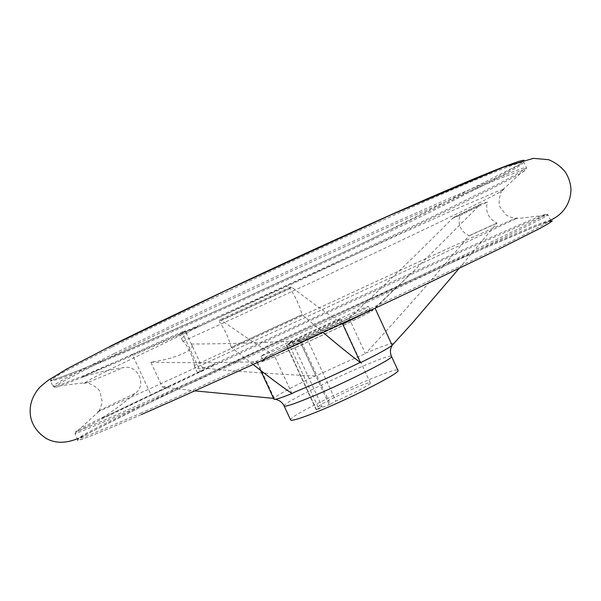 <?xml version="1.0" encoding="UTF-8"?>
<svg xmlns="http://www.w3.org/2000/svg" width="601" height="601" viewBox="0 0 601 601"><rect width="100%" height="100%" fill="white"/><g stroke="black" fill="none" stroke-linecap="round" stroke-linejoin="round"><path stroke-width="0.45" stroke-dasharray="3 2.25" d="M197.368 372.763L194.416 366.415C196.166 369.375 202.101 368.916 212.221 365.047L215.346 363.996L197.368 372.763L203.581 370.299L191.704 344.734C195.295 350.03 174.613 358.97 150.821 362.193L162.383 387.044L194.814 390.868M194.416 366.415L194.176 365.618C195.393 362.11 186.325 342.555 182.869 341.285L182.426 340.609C181.344 337.454 185.566 333.315 195.107 328.176L197.939 326.493L179.474 334.246L182.336 332.586L200.434 371.546M195.107 328.176C317.546 273.192 482.979 195.025 520.534 173.336C525.199 170.489 526.559 169.151 524.613 169.309L501.121 177.964L478.261 187.504L411.775 216.548C318.68 257.942 185.446 320.07 115.632 354.515C60.641 381.808 42.468 392.175 61.114 385.617L84.546 376.444C94.808 373.168 107.834 370.208 123.626 367.557C137.614 364.304 147.11 384.58 135.556 393.167C123.34 403.451 112.635 411.377 103.455 416.951L101.359 418.431L215.346 363.996M191.246 344.027C225.398 343.892 261.555 342.81 299.719 340.797L349.068 318.222C385.369 284.558 419.798 251.331 452.365 218.531L454.341 216.991L459.908 215.564C457.556 224.774 460.629 231.475 469.133 235.682L468.953 235.9C436.784 274.341 402.505 313.354 366.122 352.937C383.22 345.823 392.363 342.675 393.557 343.509L393.46 343.862M459.111 268.407L497.027 223.054C488.32 218.591 485.112 211.575 487.396 202.026L480.995 203.934L479.741 205.009L411.144 273.545L375.054 308.208M371.974 309.65L374.949 307.975M341.984 323.631C327.763 314.015 311.04 301.912 291.808 287.316L290.366 287.023L289.975 288.578C295.489 296.631 299.501 305.316 302.018 314.631L323.06 332.406M289.975 288.578L219.215 321.505L219.673 319.942L221.213 320.175C241.572 334.434 259.256 346.161 274.266 355.356L291.966 393.58M150.821 362.193C184.184 362.959 219.696 362.809 257.348 361.749L256.815 362.245C257.138 362.538 262.96 360.247 274.266 355.356M273.936 399.192L274.349 398.44L273.485 398.365C278.09 394.632 291.973 387.164 315.134 375.971L316.006 376.023C333.405 367.692 349.88 360.247 365.438 353.704L366.122 352.937M257.348 361.749L274.349 398.44M299.719 340.797L316.006 376.023M315.134 375.971C275.446 374.183 237.861 371.531 202.387 368.015M349.068 318.222L365.438 353.704M197.939 326.493C149.349 348.362 110.719 365.213 82.044 377.052L84.546 376.444M162.383 387.044L170.699 386.082L203.371 370.464L202.965 368.969M253.134 364.514L231.175 347.295L302.018 314.631M459.908 215.564L487.396 202.026M497.027 223.054L469.133 235.682M290.636 419.994C286.797 415.622 397.111 364.649 397.952 370.404M330.287 404.308L316.246 409.814L322.053 406.464L318.147 407.117C316.006 405.127 370.186 380.095 370.314 383.01C371.583 383.956 352.486 394.008 335.906 401.077L330.287 404.308L300.034 338.889L305.834 336.034L335.906 401.077M316.246 409.814L286.249 344.989L292.244 342.029L322.053 406.464M292.244 342.029L288.653 343.366C287.331 343.141 341.571 318.079 340.887 319.229C341.736 319.266 322.279 328.604 305.834 336.034M279.765 348.52L261.059 356.16C258.911 355.431 369.345 304.406 368.511 306.51C371.583 306.157 312.535 334.156 279.765 348.52M231.175 347.295C228.816 338.017 224.827 329.423 219.215 321.505M82.044 377.052L132.22 354.417L151.159 395.097L170.699 386.082M151.159 395.097L101.359 418.431M300.034 338.889L286.504 344.884L316.517 409.739M132.22 354.417C155.689 343.344 186.205 329.821 185.273 330.881L182.336 332.586M212.221 365.047C284.528 331.121 368.811 292.266 437.303 261.315C504.915 230.769 555.354 208.847 544.874 215.286C536.039 220.65 479.072 248.288 391.409 289.306C303.911 330.25 199.314 378.134 139.101 404.894C103.92 420.512 83.314 429.332 77.281 431.345C71.624 433.103 80.346 428.303 103.455 416.951M194.176 365.618L410.941 265.424C477.885 234.803 527.686 212.469 515.56 218.847L432.457 258.4L307.847 316.321L150.926 388.246L98.992 411.332C92.329 413.916 104.514 407.869 135.556 393.167M347.588 320.521C361.967 314.173 370.231 310.762 372.372 310.296C379.614 308.313 316.284 338.581 280.72 354.012C266.972 359.991 260.549 362.501 261.443 361.554C263.298 359.451 314.751 334.99 347.588 320.521M452.365 218.531L479.741 205.009M291.808 287.316L221.213 320.175M284.153 406.006C280.69 402.437 391.026 351.457 391.506 356.408M114.31 353.523C72.398 374.303 51.979 385.286 53.038 386.473L61.069 384.452L82.044 376.271L151.985 346.251C195.483 326.989 242.263 305.819 292.326 282.725C342.352 259.564 388.802 237.665 431.661 217.029L499.852 183.222L519.67 172.547L526.416 167.739C526.363 165.365 474.174 186.806 382.845 227.832C291.74 268.752 177.31 322.384 114.31 353.523M111.455 347.393C69.641 368.39 49.327 379.607 50.499 381.049L58.658 379.284L79.745 371.343L149.852 341.668C193.409 322.534 240.227 301.424 290.298 278.338C340.331 255.17 386.743 233.196 429.55 212.431L497.583 178.272L517.303 167.363L523.937 162.293C523.711 159.558 471.334 180.585 379.907 221.446C288.713 262.194 174.313 315.938 111.455 347.393M109.743 346.484L66.41 368.924L49.109 379.569L55.653 379.111L81.668 369.345L122.213 352.434L229.417 305.038L348.212 250.159L454.213 199.081L493.774 178.993L518.61 165.267L523.914 160.264M141.438 414.51C45.623 456.317 67.658 442.614 139.402 407.748C232.632 362.298 391.612 288.833 486.645 247.296C518.836 233.226 539.653 224.601 549.104 221.438M141.851 412.639C99.022 431.323 77.559 440.03 77.469 438.76L84.343 434.26L104.258 423.863L172.57 390.507L311.896 325.088L452.02 261.382L521.698 230.979L542.523 222.55L550.403 220.236C551.951 221.393 501.625 246.748 411.189 289.449C320.979 332.053 206.173 384.512 141.851 412.639M139.004 406.524C96.273 425.425 74.915 434.365 74.945 433.351L81.931 429.106L101.96 418.942L170.436 385.925L309.876 320.709L449.909 256.792L519.437 226.044L540.156 217.374L547.917 214.805C549.306 215.594 498.785 240.543 408.259 283.071C317.952 325.502 203.191 378.082 139.004 406.524M468.953 235.9L496.847 223.279M302.145 314.744L231.31 347.401M342.442 323.909L281.351 351.946C269.24 357.234 262.99 359.744 262.599 359.473C260.361 358.557 370.787 307.532 370.036 309.831L363.087 313.797M182.869 341.285C295.715 290.599 467.007 210.35 500.408 191.899L504.562 189.03L497.17 191.464L444.943 213.783L292.439 282.973L183.989 333.675L109.202 369.78L90.06 379.577L83.419 383.626L88.294 382.326L123.626 367.557M298.99 339.377L329.235 404.796M286.422 344.891L316.404 409.694M182.426 340.609L179.474 334.246M98.992 411.332L74.945 433.351L77.762 440.045C79.76 440.751 101.021 432.217 141.536 414.465C204.806 386.879 316.742 335.801 406.674 293.341C496.524 250.797 550.524 224.15 551.192 221.288L547.917 214.805C547.819 214.084 546.805 214.241 544.874 215.286L515.545 218.802C515.335 218.621 507.387 216.322 505.959 214.767L500.302 207.39C497.951 204.115 499.784 195.265 501.226 191.914L500.408 191.899L520.534 173.336C524.628 171.232 526.589 169.362 526.416 167.739L523.937 162.293L371.418 239.183L300.425 272.493C251.128 295.316 204.513 316.411 160.58 335.779C118.344 354.312 83.051 369.134 63.075 376.542L50.439 380.779L53.038 386.473C54.165 387.653 56.855 387.375 61.114 385.617L88.294 382.326L87.769 382.957C91.262 384.031 99.188 388.366 100.157 392.288L102.11 401.37C102.365 403.466 98.97 411.009 98.97 411.287L98.992 411.332M256.958 362.035L261.443 361.554L274.514 354.673L308.651 338.348L363.169 313.887L372.372 310.296L411.144 273.545M275.168 399.319L273.943 399.214M392.325 345.094L411.061 324.502M550.381 220.191L486.645 247.296C443.313 266.288 393.122 288.893 336.079 315.104C265.109 347.746 191.914 382.161 139.402 407.748L77.454 438.715M454.341 216.991L480.995 203.934M290.366 287.023L219.673 319.942M370.314 383.01L340.887 319.229M318.147 407.117L288.653 343.366M261.059 356.16L262.599 359.473L262.472 361.359C263.674 361.314 269.887 358.835 281.103 353.921C312.971 340.053 371.779 312.28 371.553 310.95L370.494 310.432M370.426 310.371L368.511 306.51M260.534 370.269L256.815 362.245M191.704 344.734L185.273 330.881"/><path stroke-width="0.9" d="M341.984 323.631L342.698 324.074L371.974 309.65M375.054 308.208L392.145 345.305C388.584 348.189 378.044 353.981 360.517 362.681L360.202 362.433C336.68 373.935 314.781 383.851 294.498 392.19L291.966 393.58C280.584 398.072 274.574 399.95 273.943 399.214L260.534 370.269M393.46 343.862L392.145 345.305M392.844 344.516L411.061 324.502L459.111 268.407M323.06 332.406C336.906 344.208 349.286 354.222 360.202 362.433M342.698 324.074L360.517 362.681M194.814 390.868L273.485 398.365M291.635 393.339C280.291 385.474 267.453 375.865 253.134 364.514M284.153 406.006C284.829 406.885 291.312 404.894 303.603 400.033C336.943 386.961 395.39 357.82 391.506 356.408L397.952 370.404C402.069 372.312 343.787 401.776 310.296 414.487C297.946 419.213 291.387 421.046 290.636 419.994L284.153 406.006C282.29 402.272 279.292 400.041 275.168 399.319M523.914 160.264C518.107 160.054 461.726 183.004 371.08 223.617C280.622 264.139 170.887 315.81 109.743 346.484M549.104 221.438L552.244 220.883C551.448 221.867 547.158 224.466 539.375 228.68L498.71 249.205L431.706 281.493C339.219 325.487 210.898 384.242 141.438 414.51M363.087 313.797L342.442 323.909M391.506 356.408C389.846 352.502 390.124 348.73 392.325 345.094M77.454 438.715C62.602 444.695 52.993 442.035 46.623 438.67C37.886 433.088 32.582 425.921 30.704 417.177C28.765 406.223 31.868 396.172 40.019 387.014L47.945 380.425L68.845 367.887L107.421 347.806L225.48 290.651L389.38 215.549L503.578 167.138L533.425 158.348L548.653 159.701C555.609 162.601 561.244 166.838 565.549 172.412C568.824 177.693 570.619 183.29 570.95 189.202C570.965 199.938 565.706 213.445 550.381 220.191"/></g></svg>
